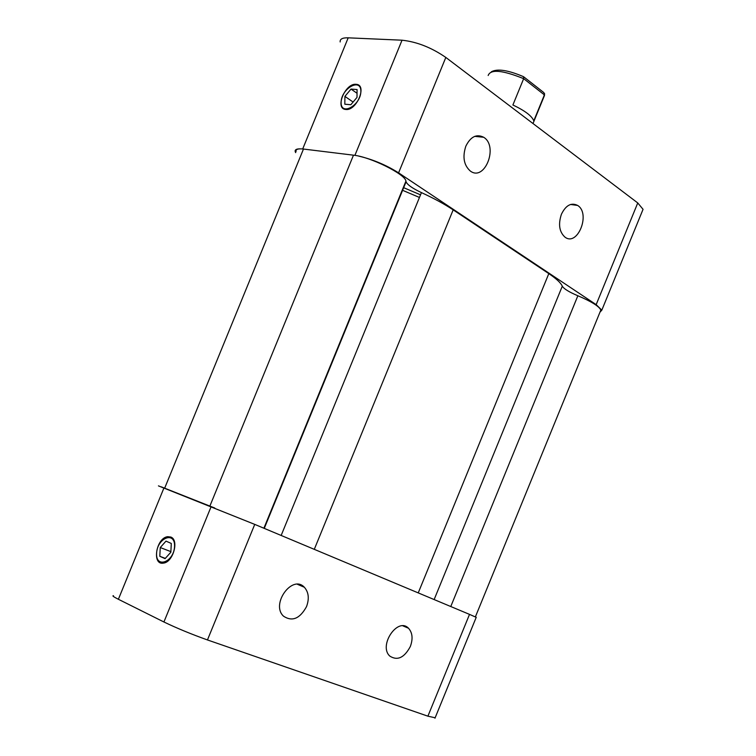 <?xml version="1.0" encoding="UTF-8"?>
<svg xmlns="http://www.w3.org/2000/svg" width="756" height="756" viewBox="0 0 756 756"><rect width="100%" height="100%" fill="white"/><g stroke="black" fill="none" stroke-linecap="round" stroke-linejoin="round"><path stroke-width="1.13" d="M214.789 508.032L161.274 486.845M450.774 606.529L577.858 295.757C591.4 301.512 599.064 306.274 600.84 310.055L600.207 311.614M296.04 151.654C295.501 149.31 297.987 148.441 303.477 149.045L353.477 155.178C370.156 156.766 405.225 174.163 405.944 181.081L264.118 528.321M281.156 535.465L421.442 192.61C412.493 188.386 407.371 184.785 406.076 181.799L406.019 181.516M421.442 192.61C433.887 198.337 444.462 204.082 453.175 209.866L548.809 273.625C556.359 278.699 560.857 282.886 562.294 286.184L434.142 599.555M577.858 295.757C569.098 292.052 563.91 288.858 562.294 286.184M419.457 197.458L402.23 190.153M561.415 214.25C565.857 205.235 571.262 202.296 577.622 205.434C590.908 213.466 577.66 246.825 565.015 237.167C559.298 231.988 558.098 224.343 561.415 214.25M465.828 146.191C470.582 136.656 476.535 133.68 483.689 137.271C498.724 146.39 484.681 181.931 470.345 171.054C463.844 165.252 462.341 156.974 465.828 146.191M356.085 84.313L356.341 84.332C367.539 85.003 356.454 111.245 345.728 109.459C334.511 108.911 345.227 82.895 356.085 84.313M358.807 156.133C372.831 159.421 386.099 164.997 398.592 172.85L445.823 57.437C431.459 47.552 416.868 41.807 402.031 40.2L354.895 155.377M302.702 148.96L348.195 37.828L402.031 40.2M445.823 57.437L637.752 202.948L596.163 304.64L601.823 310.158L599.98 312.152M642.213 211.378L643.054 209.317L637.752 202.948M348.195 37.828C342.525 37.658 339.85 39.028 340.153 41.949M295.643 152.627L295.237 151.672C294.774 149.839 296.229 148.904 299.612 148.866M398.592 172.85L596.163 304.64M403.524 187.62L420.534 194.831M170.79 537.034C179.342 539.916 173.162 562.19 163.523 563.097C151.597 565.611 156.086 537.799 167.728 536.675L170.79 537.034M306.539 606.595C299.877 618.72 292.203 621.914 283.509 616.178C270.497 604.252 292.336 574.106 304.347 587.251C308.684 592.194 309.421 598.639 306.539 606.595M410.338 646.493C404.328 657.72 397.514 660.942 389.879 656.142C378.132 645.822 397.665 616.707 408.505 628.236C412.502 632.725 413.116 638.811 410.338 646.493M476.223 617.331L469.514 614.382L427.896 716.178L435.154 717.775M427.896 716.178L207.456 639.945L254.744 524.39L158.439 485.872M211.151 506.586L163.92 621.99C176.885 628.217 191.391 634.199 207.456 639.945M163.92 621.99L118.38 599.272L163.967 487.903M113.476 595.719C111.992 595.69 113.627 596.871 118.38 599.272M469.514 614.382L254.744 524.39M523.454 76.63L523.662 78.662L544.405 94.897L533.783 120.856C531.997 116.065 525.042 110.773 512.899 104.98L523.662 78.662C502.362 70.081 490.531 69.023 488.168 75.496M523.917 76.98L543.366 92.232L544.537 93.555L543.403 98.1M357.04 93.272L351.02 89.076L357.068 89.548L357.002 97.392L350.85 104.734L344.821 104.205L344.916 96.39L351.02 89.076M353.109 102.041L344.916 96.39M360.867 91.315C360.82 105.377 340.748 116.462 341.098 102.41C341.136 88.594 361.018 77.263 360.867 91.315M160.263 547.542L165.989 541.126L171.291 543.441L170.847 552.23L165.073 558.656L159.79 556.274L160.263 547.542L170.875 551.634M165.309 558.382L159.79 556.274M174.551 546.55C173.804 562.303 155.604 568.824 156.596 553.165C157.314 537.686 175.383 530.835 174.551 546.55M353.477 155.178L209.875 506.076M548.809 273.625L418.238 592.893M303.477 149.045L164.666 488.178M453.175 209.866L314.288 549.338M600.84 310.055L475.382 616.877M406.076 181.799L264.26 528.387M405.944 181.081L263.891 528.227M570.553 204.47L577.622 205.434M474.721 136.354L483.689 137.271M601.823 310.158L643.054 209.317M297.439 584.303L304.347 587.251M402.957 625.883L408.505 628.236M476.242 617.265L434.974 718.2M491.391 71.763C497.382 68.484 508.06 70.11 523.407 76.63M544.537 93.555L544.49 95.445L532.999 123.53"/></g></svg>
